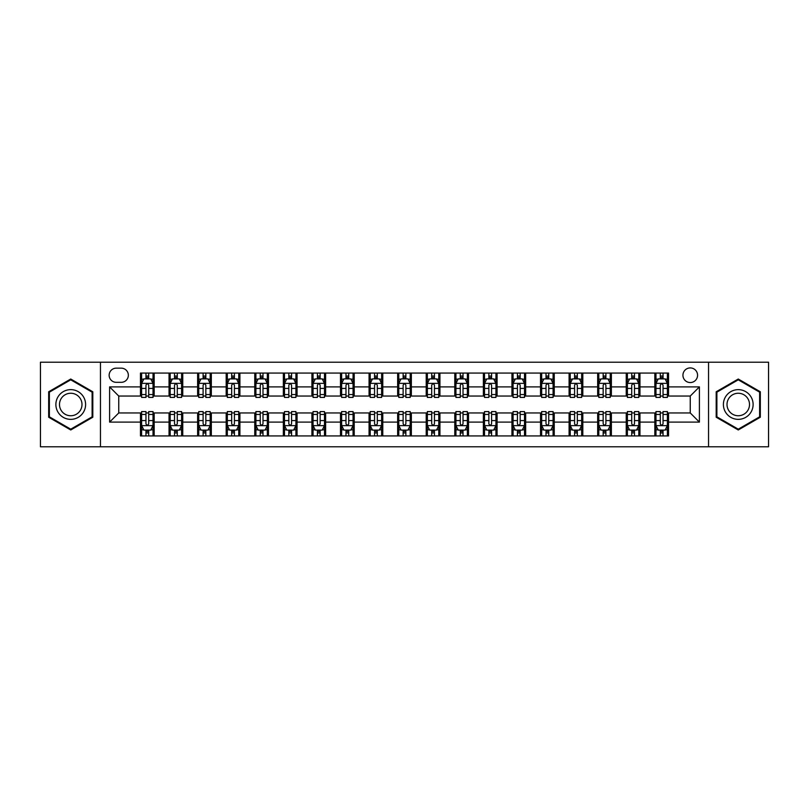 <?xml version="1.0" encoding="UTF-8"?>
<svg xmlns="http://www.w3.org/2000/svg" width="809" height="809" viewBox="0 0 809 809"><rect width="100%" height="100%" fill="white"/><g stroke="black" fill="none" stroke-linecap="round" stroke-linejoin="round"><path stroke-width="1.21" d="M690.249 367.923A7.311 7.311 0 0 0 682.938 375.234A7.311 7.311 0 0 0 690.249 382.556A7.311 7.311 0 0 0 697.57 375.234A7.311 7.311 0 0 0 690.249 367.923M708.542 446.79L768.55 446.79L768.55 362.21L708.542 362.21L708.542 446.79L100.458 446.79L100.458 362.21L40.45 362.21L40.45 446.79L100.458 446.79M116.233 382.323L121.259 382.323A7.089 7.089 0 0 0 128.348 375.234A7.089 7.089 0 0 0 121.259 368.156L116.233 368.156A7.089 7.089 0 0 0 109.144 375.234A7.089 7.089 0 0 0 116.233 382.323M708.542 362.21L100.458 362.21M140.463 422.106L109.599 422.106L109.599 386.894L140.463 386.894L140.463 396.046L118.751 396.046L118.751 412.954L140.463 412.954L140.463 435.93L668.537 435.93L668.537 412.954L690.249 412.954L690.249 396.046L668.537 396.046L668.537 386.894L699.401 386.894L699.401 422.106L668.537 422.106M668.537 386.894L668.537 373.07L140.463 373.07L140.463 386.894M654.825 373.07L654.825 396.046L655.968 396.046M660.306 396.046L663.046 396.046M667.395 396.046L668.537 396.046M654.825 396.046L638.817 396.046M626.247 373.07L626.247 396.046L627.39 396.046M631.728 396.046L634.478 396.046M626.247 396.046L610.239 396.046M597.669 373.07L597.669 396.046L598.812 396.046M603.16 396.046L605.901 396.046M597.669 396.046L581.671 396.046M569.091 373.07L569.091 396.046L570.234 396.046M574.582 396.046L577.323 396.046M569.091 396.046L553.093 396.046M540.523 373.07L540.523 396.046L541.666 396.046M546.004 396.046L548.745 396.046M540.523 396.046L524.515 396.046M511.945 373.07L511.945 396.046L513.088 396.046M517.426 396.046L520.177 396.046M511.945 396.046L495.937 396.046M483.367 373.07L483.367 396.046L484.51 396.046M488.858 396.046L491.599 396.046M483.367 396.046L467.369 396.046M454.789 373.07L454.789 396.046L455.932 396.046M460.281 396.046L463.021 396.046M454.789 396.046L438.791 396.046M426.222 373.07L426.222 396.046L427.364 396.046M431.703 396.046L434.443 396.046M426.222 396.046L410.214 396.046M397.644 373.07L397.644 396.046L398.786 396.046M403.125 396.046L405.875 396.046M397.644 396.046L381.636 396.046M369.066 373.07L369.066 396.046L370.209 396.046M374.557 396.046L377.297 396.046M369.066 396.046L353.068 396.046M340.488 373.07L340.488 396.046L341.631 396.046M345.979 396.046L348.719 396.046M340.488 396.046L324.49 396.046M311.92 373.07L311.92 396.046L313.063 396.046M317.401 396.046L320.142 396.046M311.92 396.046L295.912 396.046M283.342 373.07L283.342 396.046L284.485 396.046M288.823 396.046L291.574 396.046M283.342 396.046L267.334 396.046M254.764 373.07L254.764 396.046L255.907 396.046M260.255 396.046L262.996 396.046M254.764 396.046L238.766 396.046M226.186 373.07L226.186 396.046L227.329 396.046M231.677 396.046L234.418 396.046M226.186 396.046L210.188 396.046M197.618 373.07L197.618 396.046L198.761 396.046M203.099 396.046L205.84 396.046M197.618 396.046L181.61 396.046M169.041 373.07L169.041 396.046L170.183 396.046M174.522 396.046L177.272 396.046M169.041 396.046L153.032 396.046M140.463 396.046L141.605 396.046M145.954 396.046L148.694 396.046M140.463 412.954L141.605 412.954M145.954 412.954L148.694 412.954M153.032 412.954L154.175 412.954L154.175 435.93M170.183 412.954L154.175 412.954M174.522 412.954L177.272 412.954M181.61 412.954L182.753 412.954L182.753 435.93M198.761 412.954L182.753 412.954M203.099 412.954L205.84 412.954M210.188 412.954L211.331 412.954L211.331 435.93M227.329 412.954L211.331 412.954M231.677 412.954L234.418 412.954M238.766 412.954L239.909 412.954L239.909 435.93M255.907 412.954L239.909 412.954M260.255 412.954L262.996 412.954M267.334 412.954L268.477 412.954L268.477 435.93M284.485 412.954L268.477 412.954M288.823 412.954L291.574 412.954M295.912 412.954L297.055 412.954L297.055 435.93M313.063 412.954L297.055 412.954M317.401 412.954L320.142 412.954M324.49 412.954L325.633 412.954L325.633 435.93M341.631 412.954L325.633 412.954M345.979 412.954L348.719 412.954M353.068 412.954L354.211 412.954L354.211 435.93M370.209 412.954L354.211 412.954M374.557 412.954L377.297 412.954M381.636 412.954L382.778 412.954L382.778 435.93M398.786 412.954L382.778 412.954M403.125 412.954L405.875 412.954M410.214 412.954L411.356 412.954L411.356 435.93M427.364 412.954L411.356 412.954M431.703 412.954L434.443 412.954M438.791 412.954L439.934 412.954L439.934 435.93M455.932 412.954L439.934 412.954M460.281 412.954L463.021 412.954M467.369 412.954L468.512 412.954L468.512 435.93M484.51 412.954L468.512 412.954M488.858 412.954L491.599 412.954M495.937 412.954L497.08 412.954L497.08 435.93M513.088 412.954L497.08 412.954M517.426 412.954L520.177 412.954M524.515 412.954L525.658 412.954L525.658 435.93M541.666 412.954L525.658 412.954M546.004 412.954L548.745 412.954M553.093 412.954L554.236 412.954L554.236 435.93M570.234 412.954L554.236 412.954M574.582 412.954L577.323 412.954M581.671 412.954L582.814 412.954L582.814 435.93M598.812 412.954L582.814 412.954M603.16 412.954L605.901 412.954M610.239 412.954L611.382 412.954L611.382 435.93M627.39 412.954L611.382 412.954M631.728 412.954L634.478 412.954M638.817 412.954L639.959 412.954L639.959 435.93M655.968 412.954L639.959 412.954M660.306 412.954L663.046 412.954M667.395 412.954L668.537 412.954M154.175 373.07L154.175 396.046M140.463 378.784L141.605 378.784M145.954 378.784L148.694 378.784M153.032 378.784L154.175 378.784M140.463 430.216L141.605 430.216M145.954 430.216L148.694 430.216M153.032 430.216L154.175 430.216M169.041 412.954L169.041 435.93M182.753 373.07L182.753 396.046M169.041 378.784L170.183 378.784M174.522 378.784L177.272 378.784M181.61 378.784L182.753 378.784M169.041 430.216L170.183 430.216M174.522 430.216L177.272 430.216M181.61 430.216L182.753 430.216M197.618 412.954L197.618 435.93M197.618 430.216L198.761 430.216M203.099 430.216L205.84 430.216M210.188 430.216L211.331 430.216M211.331 373.07L211.331 396.046M197.618 378.784L198.761 378.784M203.099 378.784L205.84 378.784M210.188 378.784L211.331 378.784M226.186 412.954L226.186 435.93M226.186 430.216L227.329 430.216M231.677 430.216L234.418 430.216M238.766 430.216L239.909 430.216M239.909 373.07L239.909 396.046M226.186 378.784L227.329 378.784M231.677 378.784L234.418 378.784M238.766 378.784L239.909 378.784M254.764 412.954L254.764 435.93M254.764 430.216L255.907 430.216M260.255 430.216L262.996 430.216M267.334 430.216L268.477 430.216M268.477 373.07L268.477 396.046M254.764 378.784L255.907 378.784M260.255 378.784L262.996 378.784M267.334 378.784L268.477 378.784M283.342 412.954L283.342 435.93M283.342 430.216L284.485 430.216M288.823 430.216L291.574 430.216M295.912 430.216L297.055 430.216M297.055 373.07L297.055 396.046M283.342 378.784L284.485 378.784M288.823 378.784L291.574 378.784M295.912 378.784L297.055 378.784M311.92 412.954L311.92 435.93M311.92 430.216L313.063 430.216M317.401 430.216L320.142 430.216M324.49 430.216L325.633 430.216M325.633 373.07L325.633 396.046M311.92 378.784L313.063 378.784M317.401 378.784L320.142 378.784M324.49 378.784L325.633 378.784M340.488 412.954L340.488 435.93M340.488 430.216L341.631 430.216M345.979 430.216L348.719 430.216M353.068 430.216L354.211 430.216M354.211 373.07L354.211 396.046M340.488 378.784L341.631 378.784M345.979 378.784L348.719 378.784M353.068 378.784L354.211 378.784M369.066 412.954L369.066 435.93M369.066 430.216L370.209 430.216M374.557 430.216L377.297 430.216M381.636 430.216L382.778 430.216M382.778 373.07L382.778 396.046M369.066 378.784L370.209 378.784M374.557 378.784L377.297 378.784M381.636 378.784L382.778 378.784M397.644 412.954L397.644 435.93M397.644 430.216L398.786 430.216M403.125 430.216L405.875 430.216M410.214 430.216L411.356 430.216M411.356 373.07L411.356 396.046M397.644 378.784L398.786 378.784M403.125 378.784L405.875 378.784M410.214 378.784L411.356 378.784M426.222 412.954L426.222 435.93M426.222 430.216L427.364 430.216M431.703 430.216L434.443 430.216M438.791 430.216L439.934 430.216M439.934 373.07L439.934 396.046M426.222 378.784L427.364 378.784M431.703 378.784L434.443 378.784M438.791 378.784L439.934 378.784M454.789 412.954L454.789 435.93M454.789 430.216L455.932 430.216M460.281 430.216L463.021 430.216M467.369 430.216L468.512 430.216M468.512 373.07L468.512 396.046M454.789 378.784L455.932 378.784M460.281 378.784L463.021 378.784M467.369 378.784L468.512 378.784M483.367 412.954L483.367 435.93M483.367 430.216L484.51 430.216M488.858 430.216L491.599 430.216M495.937 430.216L497.08 430.216M497.08 373.07L497.08 396.046M483.367 378.784L484.51 378.784M488.858 378.784L491.599 378.784M495.937 378.784L497.08 378.784M511.945 412.954L511.945 435.93M511.945 430.216L513.088 430.216M517.426 430.216L520.177 430.216M524.515 430.216L525.658 430.216M525.658 373.07L525.658 396.046M511.945 378.784L513.088 378.784M517.426 378.784L520.177 378.784M524.515 378.784L525.658 378.784M540.523 412.954L540.523 435.93M540.523 430.216L541.666 430.216M546.004 430.216L548.745 430.216M553.093 430.216L554.236 430.216M554.236 373.07L554.236 396.046M540.523 378.784L541.666 378.784M546.004 378.784L548.745 378.784M553.093 378.784L554.236 378.784M569.091 412.954L569.091 435.93M569.091 430.216L570.234 430.216M574.582 430.216L577.323 430.216M581.671 430.216L582.814 430.216M582.814 373.07L582.814 396.046M569.091 378.784L570.234 378.784M574.582 378.784L577.323 378.784M581.671 378.784L582.814 378.784M597.669 412.954L597.669 435.93M597.669 430.216L598.812 430.216M603.16 430.216L605.901 430.216M610.239 430.216L611.382 430.216M611.382 373.07L611.382 396.046M597.669 378.784L598.812 378.784M603.16 378.784L605.901 378.784M610.239 378.784L611.382 378.784M626.247 412.954L626.247 435.93M626.247 430.216L627.39 430.216M631.728 430.216L634.478 430.216M638.817 430.216L639.959 430.216M639.959 373.07L639.959 396.046M626.247 378.784L627.39 378.784M631.728 378.784L634.478 378.784M638.817 378.784L639.959 378.784M654.825 412.954L654.825 435.93M654.825 430.216L655.968 430.216M660.306 430.216L663.046 430.216M667.395 430.216L668.537 430.216M654.825 378.784L655.968 378.784M660.306 378.784L663.046 378.784M667.395 378.784L668.537 378.784M118.751 396.046L109.599 386.894M118.751 412.954L109.599 422.106M699.401 386.894L690.249 396.046M699.401 422.106L690.249 412.954M70.737 429.973L92.802 417.232L92.802 391.768L70.737 379.027L48.682 391.768L48.682 417.232L70.737 429.973M760.318 391.768L738.263 379.027L716.198 391.768L716.198 417.232L738.263 429.973L760.318 417.232L760.318 391.768M148.694 376.043L145.954 376.043M153.032 394.549L148.694 394.549L148.694 397.411L153.032 397.411L153.032 383.466L150.747 378.895L143.891 378.895L141.605 383.466L141.605 397.411L145.954 397.411L145.954 394.549L141.605 394.549M141.605 383.466L141.605 373.07M153.032 383.466L153.032 373.07M145.954 378.895L145.954 373.07M148.694 373.07L148.694 378.895M148.694 394.549L148.694 385.185C147.784 383.426 146.864 383.426 145.954 385.185L145.954 394.549M145.954 432.957L148.694 432.957M141.605 414.451L145.954 414.451L145.954 411.589L141.605 411.589L141.605 425.534L143.891 430.105L150.747 430.105L153.032 425.534L153.032 411.589L148.694 411.589L148.694 414.451L153.032 414.451M153.032 425.534L153.032 435.93M141.605 425.534L141.605 435.93M148.694 430.105L148.694 435.93M145.954 435.93L145.954 430.105M145.954 414.451L145.954 423.815C146.864 425.574 147.774 425.574 148.694 423.815L148.694 414.451M177.272 376.043L174.522 376.043M181.61 394.549L177.272 394.549L177.272 397.411L181.61 397.411L181.61 383.466L179.325 378.895L172.469 378.895L170.183 383.466L170.183 397.411L174.522 397.411L174.522 394.549L170.183 394.549M170.183 383.466L170.183 373.07M181.61 383.466L181.61 373.07M174.522 378.895L174.522 373.07M177.272 373.07L177.272 378.895M177.272 394.549L177.272 385.185C176.352 383.426 175.442 383.426 174.522 385.185L174.522 394.549M205.84 376.043L203.099 376.043M210.188 394.549L205.84 394.549L205.84 397.411L210.188 397.411L210.188 383.466L207.903 378.895L201.047 378.895L198.761 383.466L198.761 397.411L203.099 397.411L203.099 394.549L198.761 394.549M198.761 383.466L198.761 373.07M210.188 383.466L210.188 373.07M203.099 378.895L203.099 373.07M205.84 373.07L205.84 378.895M205.84 394.549L205.84 385.185C204.93 383.426 204.02 383.426 203.099 385.185L203.099 394.549M234.418 376.043L231.677 376.043M238.766 394.549L234.418 394.549L234.418 397.411L238.766 397.411L238.766 383.466L236.481 378.895L229.614 378.895L227.329 383.466L227.329 397.411L231.677 397.411L231.677 394.549L227.329 394.549M227.329 383.466L227.329 373.07M238.766 383.466L238.766 373.07M231.677 378.895L231.677 373.07M234.418 373.07L234.418 378.895M234.418 394.549L234.418 385.185C233.508 383.426 232.588 383.426 231.677 385.185L231.677 394.549M174.522 432.957L177.272 432.957M170.183 414.451L174.522 414.451L174.522 411.589L170.183 411.589L170.183 425.534L172.469 430.105L179.325 430.105L181.61 425.534L181.61 411.589L177.272 411.589L177.272 414.451L181.61 414.451M181.61 425.534L181.61 435.93M170.183 425.534L170.183 435.93M177.272 430.105L177.272 435.93M174.522 435.93L174.522 430.105M174.522 414.451L174.522 423.815C175.442 425.574 176.352 425.574 177.272 423.815L177.272 414.451M203.099 432.957L205.84 432.957M198.761 414.451L203.099 414.451L203.099 411.589L198.761 411.589L198.761 425.534L201.047 430.105L207.903 430.105L210.188 425.534L210.188 411.589L205.84 411.589L205.84 414.451L210.188 414.451M210.188 425.534L210.188 435.93M198.761 425.534L198.761 435.93M205.84 430.105L205.84 435.93M203.099 435.93L203.099 430.105M203.099 414.451L203.099 423.815C204.01 425.574 204.93 425.574 205.84 423.815L205.84 414.451M231.677 432.957L234.418 432.957M227.329 414.451L231.677 414.451L231.677 411.589L227.329 411.589L227.329 425.534L229.614 430.105L236.481 430.105L238.766 425.534L238.766 411.589L234.418 411.589L234.418 414.451L238.766 414.451M238.766 425.534L238.766 435.93M227.329 425.534L227.329 435.93M234.418 430.105L234.418 435.93M231.677 435.93L231.677 430.105M231.677 414.451L231.677 423.815C232.588 425.574 233.508 425.574 234.418 423.815L234.418 414.451M262.996 376.043L260.255 376.043M267.334 394.549L262.996 394.549L262.996 397.411L267.334 397.411L267.334 383.466L265.049 378.895L258.192 378.895L255.907 383.466L255.907 397.411L260.255 397.411L260.255 394.549L255.907 394.549M255.907 383.466L255.907 373.07M267.334 383.466L267.334 373.07M260.255 378.895L260.255 373.07M262.996 373.07L262.996 378.895M262.996 394.549L262.996 385.185C262.086 383.426 261.165 383.426 260.255 385.185L260.255 394.549M260.255 432.957L262.996 432.957M255.907 414.451L260.255 414.451L260.255 411.589L255.907 411.589L255.907 425.534L258.192 430.105L265.049 430.105L267.334 425.534L267.334 411.589L262.996 411.589L262.996 414.451L267.334 414.451M267.334 425.534L267.334 435.93M255.907 425.534L255.907 435.93M262.996 430.105L262.996 435.93M260.255 435.93L260.255 430.105M260.255 414.451L260.255 423.815C261.165 425.574 262.076 425.574 262.996 423.815L262.996 414.451M83.61 397.067A14.855 14.855 0 0 0 63.314 391.627A14.855 14.855 0 0 0 57.874 411.933A14.855 14.855 0 0 0 78.17 417.373A14.855 14.855 0 0 0 83.61 397.067M80.485 398.877A11.245 11.245 0 0 0 65.114 394.762A11.245 11.245 0 0 0 60.999 410.123A11.245 11.245 0 0 0 76.37 414.238A11.245 11.245 0 0 0 80.485 398.877M70.737 429.185L49.369 416.837L49.369 392.163L70.737 379.815L92.115 392.163L92.115 416.837L70.737 429.185M738.263 419.355A14.855 14.855 0 0 0 753.118 404.5A14.855 14.855 0 0 0 738.263 389.645A14.855 14.855 0 0 0 723.398 404.5A14.855 14.855 0 0 0 738.263 419.355M738.263 415.745A11.245 11.245 0 0 0 749.508 404.5A11.245 11.245 0 0 0 738.263 393.255A11.245 11.245 0 0 0 727.008 404.5A11.245 11.245 0 0 0 738.263 415.745M716.885 392.163L738.263 379.815L759.631 392.163L759.631 416.837L738.263 429.185L716.885 416.837L716.885 392.163M291.574 376.043L288.823 376.043M295.912 394.549L291.574 394.549L291.574 397.411L295.912 397.411L295.912 383.466L293.627 378.895L286.77 378.895L284.485 383.466L284.485 397.411L288.823 397.411L288.823 394.549L284.485 394.549M284.485 383.466L284.485 373.07M295.912 383.466L295.912 373.07M288.823 378.895L288.823 373.07M291.574 373.07L291.574 378.895M291.574 394.549L291.574 385.185C290.653 383.426 289.743 383.426 288.823 385.185L288.823 394.549M320.142 376.043L317.401 376.043M324.49 394.549L320.142 394.549L320.142 397.411L324.49 397.411L324.49 383.466L322.204 378.895L315.348 378.895L313.063 383.466L313.063 397.411L317.401 397.411L317.401 394.549L313.063 394.549M313.063 383.466L313.063 373.07M324.49 383.466L324.49 373.07M317.401 378.895L317.401 373.07M320.142 373.07L320.142 378.895M320.142 394.549L320.142 385.185C319.231 383.426 318.321 383.426 317.401 385.185L317.401 394.549M348.719 376.043L345.979 376.043M353.068 394.549L348.719 394.549L348.719 397.411L353.068 397.411L353.068 383.466L350.782 378.895L343.916 378.895L341.631 383.466L341.631 397.411L345.979 397.411L345.979 394.549L341.631 394.549M341.631 383.466L341.631 373.07M353.068 383.466L353.068 373.07M345.979 378.895L345.979 373.07M348.719 373.07L348.719 378.895M348.719 394.549L348.719 385.185C347.809 383.426 346.889 383.426 345.979 385.185L345.979 394.549M377.297 376.043L374.557 376.043M381.636 394.549L377.297 394.549L377.297 397.411L381.636 397.411L381.636 383.466L379.35 378.895L372.494 378.895L370.209 383.466L370.209 397.411L374.557 397.411L374.557 394.549L370.209 394.549M370.209 383.466L370.209 373.07M381.636 383.466L381.636 373.07M374.557 378.895L374.557 373.07M377.297 373.07L377.297 378.895M377.297 394.549L377.297 385.185C376.387 383.426 375.467 383.426 374.557 385.185L374.557 394.549M405.875 376.043L403.125 376.043M410.214 394.549L405.875 394.549L405.875 397.411L410.214 397.411L410.214 383.466L407.928 378.895L401.072 378.895L398.786 383.466L398.786 397.411L403.125 397.411L403.125 394.549L398.786 394.549M398.786 383.466L398.786 373.07M410.214 383.466L410.214 373.07M403.125 378.895L403.125 373.07M405.875 373.07L405.875 378.895M405.875 394.549L405.875 385.185C404.955 383.426 404.045 383.426 403.125 385.185L403.125 394.549M288.823 432.957L291.574 432.957M284.485 414.451L288.823 414.451L288.823 411.589L284.485 411.589L284.485 425.534L286.77 430.105L293.627 430.105L295.912 425.534L295.912 411.589L291.574 411.589L291.574 414.451L295.912 414.451M295.912 425.534L295.912 435.93M284.485 425.534L284.485 435.93M291.574 430.105L291.574 435.93M288.823 435.93L288.823 430.105M288.823 414.451L288.823 423.815C289.743 425.574 290.653 425.574 291.574 423.815L291.574 414.451M317.401 432.957L320.142 432.957M313.063 414.451L317.401 414.451L317.401 411.589L313.063 411.589L313.063 425.534L315.348 430.105L322.204 430.105L324.49 425.534L324.49 411.589L320.142 411.589L320.142 414.451L324.49 414.451M324.49 425.534L324.49 435.93M313.063 425.534L313.063 435.93M320.142 430.105L320.142 435.93M317.401 435.93L317.401 430.105M317.401 414.451L317.401 423.815C318.311 425.574 319.231 425.574 320.142 423.815L320.142 414.451M345.979 432.957L348.719 432.957M341.631 414.451L345.979 414.451L345.979 411.589L341.631 411.589L341.631 425.534L343.916 430.105L350.782 430.105L353.068 425.534L353.068 411.589L348.719 411.589L348.719 414.451L353.068 414.451M353.068 425.534L353.068 435.93M341.631 425.534L341.631 435.93M348.719 430.105L348.719 435.93M345.979 435.93L345.979 430.105M345.979 414.451L345.979 423.815C346.889 425.574 347.809 425.574 348.719 423.815L348.719 414.451M374.557 432.957L377.297 432.957M370.209 414.451L374.557 414.451L374.557 411.589L370.209 411.589L370.209 425.534L372.494 430.105L379.35 430.105L381.636 425.534L381.636 411.589L377.297 411.589L377.297 414.451L381.636 414.451M381.636 425.534L381.636 435.93M370.209 425.534L370.209 435.93M377.297 430.105L377.297 435.93M374.557 435.93L374.557 430.105M374.557 414.451L374.557 423.815C375.467 425.574 376.377 425.574 377.297 423.815L377.297 414.451M403.125 432.957L405.875 432.957M398.786 414.451L403.125 414.451L403.125 411.589L398.786 411.589L398.786 425.534L401.072 430.105L407.928 430.105L410.214 425.534L410.214 411.589L405.875 411.589L405.875 414.451L410.214 414.451M410.214 425.534L410.214 435.93M398.786 425.534L398.786 435.93M405.875 430.105L405.875 435.93M403.125 435.93L403.125 430.105M403.125 414.451L403.125 423.815C404.045 425.574 404.955 425.574 405.875 423.815L405.875 414.451M434.443 376.043L431.703 376.043M438.791 394.549L434.443 394.549L434.443 397.411L438.791 397.411L438.791 383.466L436.506 378.895L429.65 378.895L427.364 383.466L427.364 397.411L431.703 397.411L431.703 394.549L427.364 394.549M427.364 383.466L427.364 373.07M438.791 383.466L438.791 373.07M431.703 378.895L431.703 373.07M434.443 373.07L434.443 378.895M434.443 394.549L434.443 385.185C433.533 383.426 432.623 383.426 431.703 385.185L431.703 394.549M431.703 432.957L434.443 432.957M427.364 414.451L431.703 414.451L431.703 411.589L427.364 411.589L427.364 425.534L429.65 430.105L436.506 430.105L438.791 425.534L438.791 411.589L434.443 411.589L434.443 414.451L438.791 414.451M438.791 425.534L438.791 435.93M427.364 425.534L427.364 435.93M434.443 430.105L434.443 435.93M431.703 435.93L431.703 430.105M431.703 414.451L431.703 423.815C432.613 425.574 433.533 425.574 434.443 423.815L434.443 414.451M463.021 376.043L460.281 376.043M467.369 394.549L463.021 394.549L463.021 397.411L467.369 397.411L467.369 383.466L465.084 378.895L458.218 378.895L455.932 383.466L455.932 397.411L460.281 397.411L460.281 394.549L455.932 394.549M455.932 383.466L455.932 373.07M467.369 383.466L467.369 373.07M460.281 378.895L460.281 373.07M463.021 373.07L463.021 378.895M463.021 394.549L463.021 385.185C462.111 383.426 461.191 383.426 460.281 385.185L460.281 394.549M460.281 432.957L463.021 432.957M455.932 414.451L460.281 414.451L460.281 411.589L455.932 411.589L455.932 425.534L458.218 430.105L465.084 430.105L467.369 425.534L467.369 411.589L463.021 411.589L463.021 414.451L467.369 414.451M467.369 425.534L467.369 435.93M455.932 425.534L455.932 435.93M463.021 430.105L463.021 435.93M460.281 435.93L460.281 430.105M460.281 414.451L460.281 423.815C461.191 425.574 462.111 425.574 463.021 423.815L463.021 414.451M491.599 376.043L488.858 376.043M495.937 394.549L491.599 394.549L491.599 397.411L495.937 397.411L495.937 383.466L493.652 378.895L486.796 378.895L484.51 383.466L484.51 397.411L488.858 397.411L488.858 394.549L484.51 394.549M484.51 383.466L484.51 373.07M495.937 383.466L495.937 373.07M488.858 378.895L488.858 373.07M491.599 373.07L491.599 378.895M491.599 394.549L491.599 385.185C490.689 383.426 489.769 383.426 488.858 385.185L488.858 394.549M488.858 432.957L491.599 432.957M484.51 414.451L488.858 414.451L488.858 411.589L484.51 411.589L484.51 425.534L486.796 430.105L493.652 430.105L495.937 425.534L495.937 411.589L491.599 411.589L491.599 414.451L495.937 414.451M495.937 425.534L495.937 435.93M484.51 425.534L484.51 435.93M491.599 430.105L491.599 435.93M488.858 435.93L488.858 430.105M488.858 414.451L488.858 423.815C489.769 425.574 490.679 425.574 491.599 423.815L491.599 414.451M520.177 376.043L517.426 376.043M524.515 394.549L520.177 394.549L520.177 397.411L524.515 397.411L524.515 383.466L522.23 378.895L515.373 378.895L513.088 383.466L513.088 397.411L517.426 397.411L517.426 394.549L513.088 394.549M513.088 383.466L513.088 373.07M524.515 383.466L524.515 373.07M517.426 378.895L517.426 373.07M520.177 373.07L520.177 378.895M520.177 394.549L520.177 385.185C519.257 383.426 518.347 383.426 517.426 385.185L517.426 394.549M517.426 432.957L520.177 432.957M513.088 414.451L517.426 414.451L517.426 411.589L513.088 411.589L513.088 425.534L515.373 430.105L522.23 430.105L524.515 425.534L524.515 411.589L520.177 411.589L520.177 414.451L524.515 414.451M524.515 425.534L524.515 435.93M513.088 425.534L513.088 435.93M520.177 430.105L520.177 435.93M517.426 435.93L517.426 430.105M517.426 414.451L517.426 423.815C518.347 425.574 519.257 425.574 520.177 423.815L520.177 414.451M548.745 376.043L546.004 376.043M553.093 394.549L548.745 394.549L548.745 397.411L553.093 397.411L553.093 383.466L550.808 378.895L543.951 378.895L541.666 383.466L541.666 397.411L546.004 397.411L546.004 394.549L541.666 394.549M541.666 383.466L541.666 373.07M553.093 383.466L553.093 373.07M546.004 378.895L546.004 373.07M548.745 373.07L548.745 378.895M548.745 394.549L548.745 385.185C547.835 383.426 546.924 383.426 546.004 385.185L546.004 394.549M546.004 432.957L548.745 432.957M541.666 414.451L546.004 414.451L546.004 411.589L541.666 411.589L541.666 425.534L543.951 430.105L550.808 430.105L553.093 425.534L553.093 411.589L548.745 411.589L548.745 414.451L553.093 414.451M553.093 425.534L553.093 435.93M541.666 425.534L541.666 435.93M548.745 430.105L548.745 435.93M546.004 435.93L546.004 430.105M546.004 414.451L546.004 423.815C546.914 425.574 547.835 425.574 548.745 423.815L548.745 414.451M577.323 376.043L574.582 376.043M581.671 394.549L577.323 394.549L577.323 397.411L581.671 397.411L581.671 383.466L579.386 378.895L572.519 378.895L570.234 383.466L570.234 397.411L574.582 397.411L574.582 394.549L570.234 394.549M570.234 383.466L570.234 373.07M581.671 383.466L581.671 373.07M574.582 378.895L574.582 373.07M577.323 373.07L577.323 378.895M577.323 394.549L577.323 385.185C576.413 383.426 575.492 383.426 574.582 385.185L574.582 394.549M574.582 432.957L577.323 432.957M570.234 414.451L574.582 414.451L574.582 411.589L570.234 411.589L570.234 425.534L572.519 430.105L579.386 430.105L581.671 425.534L581.671 411.589L577.323 411.589L577.323 414.451L581.671 414.451M581.671 425.534L581.671 435.93M570.234 425.534L570.234 435.93M577.323 430.105L577.323 435.93M574.582 435.93L574.582 430.105M574.582 414.451L574.582 423.815C575.492 425.574 576.413 425.574 577.323 423.815L577.323 414.451M605.901 376.043L603.16 376.043M610.239 394.549L605.901 394.549L605.901 397.411L610.239 397.411L610.239 383.466L607.953 378.895L601.097 378.895L598.812 383.466L598.812 397.411L603.16 397.411L603.16 394.549L598.812 394.549M598.812 383.466L598.812 373.07M610.239 383.466L610.239 373.07M603.16 378.895L603.16 373.07M605.901 373.07L605.901 378.895M605.901 394.549L605.901 385.185C604.99 383.426 604.07 383.426 603.16 385.185L603.16 394.549M603.16 432.957L605.901 432.957M598.812 414.451L603.16 414.451L603.16 411.589L598.812 411.589L598.812 425.534L601.097 430.105L607.953 430.105L610.239 425.534L610.239 411.589L605.901 411.589L605.901 414.451L610.239 414.451M610.239 425.534L610.239 435.93M598.812 425.534L598.812 435.93M605.901 430.105L605.901 435.93M603.16 435.93L603.16 430.105M603.16 414.451L603.16 423.815C604.07 425.574 604.98 425.574 605.901 423.815L605.901 414.451M634.478 376.043L631.728 376.043M638.817 394.549L634.478 394.549L634.478 397.411L638.817 397.411L638.817 383.466L636.531 378.895L629.675 378.895L627.39 383.466L627.39 397.411L631.728 397.411L631.728 394.549L627.39 394.549M627.39 383.466L627.39 373.07M638.817 383.466L638.817 373.07M631.728 378.895L631.728 373.07M634.478 373.07L634.478 378.895M634.478 394.549L634.478 385.185C633.558 383.426 632.648 383.426 631.728 385.185L631.728 394.549M631.728 432.957L634.478 432.957M627.39 414.451L631.728 414.451L631.728 411.589L627.39 411.589L627.39 425.534L629.675 430.105L636.531 430.105L638.817 425.534L638.817 411.589L634.478 411.589L634.478 414.451L638.817 414.451M638.817 425.534L638.817 435.93M627.39 425.534L627.39 435.93M634.478 430.105L634.478 435.93M631.728 435.93L631.728 430.105M631.728 414.451L631.728 423.815C632.648 425.574 633.558 425.574 634.478 423.815L634.478 414.451M663.046 376.043L660.306 376.043M667.395 394.549L663.046 394.549L663.046 397.411L667.395 397.411L667.395 383.466L665.109 378.895L658.253 378.895L655.968 383.466L655.968 397.411L660.306 397.411L660.306 394.549L655.968 394.549M655.968 383.466L655.968 373.07M667.395 383.466L667.395 373.07M660.306 378.895L660.306 373.07M663.046 373.07L663.046 378.895M663.046 394.549L663.046 385.185C662.136 383.426 661.226 383.426 660.306 385.185L660.306 394.549M660.306 432.957L663.046 432.957M655.968 414.451L660.306 414.451L660.306 411.589L655.968 411.589L655.968 425.534L658.253 430.105L665.109 430.105L667.395 425.534L667.395 411.589L663.046 411.589L663.046 414.451L667.395 414.451M667.395 425.534L667.395 435.93M655.968 425.534L655.968 435.93M663.046 430.105L663.046 435.93M660.306 435.93L660.306 430.105M660.306 414.451L660.306 423.815C661.216 425.574 662.136 425.574 663.046 423.815L663.046 414.451M169.041 422.106L154.175 422.106M169.041 386.894L154.175 386.894M197.618 386.894L182.753 386.894M197.618 422.106L182.753 422.106M226.186 386.894L211.331 386.894M226.186 422.106L211.331 422.106M254.764 386.894L239.909 386.894M254.764 422.106L239.909 422.106M283.342 386.894L268.477 386.894M283.342 422.106L268.477 422.106M311.92 386.894L297.055 386.894M311.92 422.106L297.055 422.106M340.488 386.894L325.633 386.894M340.488 422.106L325.633 422.106M369.066 386.894L354.211 386.894M369.066 422.106L354.211 422.106M397.644 386.894L382.778 386.894M397.644 422.106L382.778 422.106M426.222 386.894L411.356 386.894M426.222 422.106L411.356 422.106M454.789 386.894L439.934 386.894M454.789 422.106L439.934 422.106M483.367 386.894L468.512 386.894M483.367 422.106L468.512 422.106M511.945 386.894L497.08 386.894M511.945 422.106L497.08 422.106M540.523 386.894L525.658 386.894M540.523 422.106L525.658 422.106M569.091 386.894L554.236 386.894M569.091 422.106L554.236 422.106M597.669 386.894L582.814 386.894M597.669 422.106L582.814 422.106M626.247 386.894L611.382 386.894M626.247 422.106L611.382 422.106M654.825 386.894L639.959 386.894M654.825 422.106L639.959 422.106M152.982 383.355L141.666 383.355M141.605 379.168L143.759 379.168M150.889 379.168L153.032 379.168M145.954 388.421L141.605 388.421M153.032 388.421L148.694 388.421M148.694 377.49L145.954 377.49M141.666 425.645L152.982 425.645M153.032 429.832L150.889 429.832M143.759 429.832L141.605 429.832M148.694 420.579L153.032 420.579M141.605 420.579L145.954 420.579M145.954 431.51L148.694 431.51M181.56 383.355L170.244 383.355M170.183 379.168L172.327 379.168M179.467 379.168L181.61 379.168M174.522 388.421L170.183 388.421M181.61 388.421L177.272 388.421M177.272 377.49L174.522 377.49M210.128 383.355L198.812 383.355M198.761 379.168L200.905 379.168M208.034 379.168L210.188 379.168M203.099 388.421L198.761 388.421M210.188 388.421L205.84 388.421M205.84 377.49L203.099 377.49M238.706 383.355L227.39 383.355M227.329 379.168L229.483 379.168M236.612 379.168L238.766 379.168M231.677 388.421L227.329 388.421M238.766 388.421L234.418 388.421M234.418 377.49L231.677 377.49M170.244 425.645L181.56 425.645M181.61 429.832L179.467 429.832M172.327 429.832L170.183 429.832M177.272 420.579L181.61 420.579M170.183 420.579L174.522 420.579M174.522 431.51L177.272 431.51M198.812 425.645L210.128 425.645M210.188 429.832L208.034 429.832M200.905 429.832L198.761 429.832M205.84 420.579L210.188 420.579M198.761 420.579L203.099 420.579M203.099 431.51L205.84 431.51M227.39 425.645L238.706 425.645M238.766 429.832L236.612 429.832M229.483 429.832L227.329 429.832M234.418 420.579L238.766 420.579M227.329 420.579L231.677 420.579M231.677 431.51L234.418 431.51M267.283 383.355L255.968 383.355M255.907 379.168L258.061 379.168M265.19 379.168L267.334 379.168M260.255 388.421L255.907 388.421M267.334 388.421L262.996 388.421M262.996 377.49L260.255 377.49M255.968 425.645L267.283 425.645M267.334 429.832L265.19 429.832M258.061 429.832L255.907 429.832M262.996 420.579L267.334 420.579M255.907 420.579L260.255 420.579M260.255 431.51L262.996 431.51M295.861 383.355L284.546 383.355M284.485 379.168L286.629 379.168M293.768 379.168L295.912 379.168M288.823 388.421L284.485 388.421M295.912 388.421L291.574 388.421M291.574 377.49L288.823 377.49M324.429 383.355L313.113 383.355M313.063 379.168L315.207 379.168M322.336 379.168L324.49 379.168M317.401 388.421L313.063 388.421M324.49 388.421L320.142 388.421M320.142 377.49L317.401 377.49M353.007 383.355L341.691 383.355M341.631 379.168L343.785 379.168M350.914 379.168L353.068 379.168M345.979 388.421L341.631 388.421M353.068 388.421L348.719 388.421M348.719 377.49L345.979 377.49M381.585 383.355L370.269 383.355M370.209 379.168L372.362 379.168M379.492 379.168L381.636 379.168M374.557 388.421L370.209 388.421M381.636 388.421L377.297 388.421M377.297 377.49L374.557 377.49M410.153 383.355L398.847 383.355M398.786 379.168L400.93 379.168M408.07 379.168L410.214 379.168M403.125 388.421L398.786 388.421M410.214 388.421L405.875 388.421M405.875 377.49L403.125 377.49M284.546 425.645L295.861 425.645M295.912 429.832L293.768 429.832M286.629 429.832L284.485 429.832M291.574 420.579L295.912 420.579M284.485 420.579L288.823 420.579M288.823 431.51L291.574 431.51M313.113 425.645L324.429 425.645M324.49 429.832L322.336 429.832M315.207 429.832L313.063 429.832M320.142 420.579L324.49 420.579M313.063 420.579L317.401 420.579M317.401 431.51L320.142 431.51M341.691 425.645L353.007 425.645M353.068 429.832L350.914 429.832M343.785 429.832L341.631 429.832M348.719 420.579L353.068 420.579M341.631 420.579L345.979 420.579M345.979 431.51L348.719 431.51M370.269 425.645L381.585 425.645M381.636 429.832L379.492 429.832M372.362 429.832L370.209 429.832M377.297 420.579L381.636 420.579M370.209 420.579L374.557 420.579M374.557 431.51L377.297 431.51M398.847 425.645L410.153 425.645M410.214 429.832L408.07 429.832M400.93 429.832L398.786 429.832M405.875 420.579L410.214 420.579M398.786 420.579L403.125 420.579M403.125 431.51L405.875 431.51M438.731 383.355L427.415 383.355M427.364 379.168L429.508 379.168M436.638 379.168L438.791 379.168M431.703 388.421L427.364 388.421M438.791 388.421L434.443 388.421M434.443 377.49L431.703 377.49M427.415 425.645L438.731 425.645M438.791 429.832L436.638 429.832M429.508 429.832L427.364 429.832M434.443 420.579L438.791 420.579M427.364 420.579L431.703 420.579M431.703 431.51L434.443 431.51M467.309 383.355L455.993 383.355M455.932 379.168L458.086 379.168M465.215 379.168L467.369 379.168M460.281 388.421L455.932 388.421M467.369 388.421L463.021 388.421M463.021 377.49L460.281 377.49M455.993 425.645L467.309 425.645M467.369 429.832L465.215 429.832M458.086 429.832L455.932 429.832M463.021 420.579L467.369 420.579M455.932 420.579L460.281 420.579M460.281 431.51L463.021 431.51M495.887 383.355L484.571 383.355M484.51 379.168L486.664 379.168M493.793 379.168L495.937 379.168M488.858 388.421L484.51 388.421M495.937 388.421L491.599 388.421M491.599 377.49L488.858 377.49M484.571 425.645L495.887 425.645M495.937 429.832L493.793 429.832M486.664 429.832L484.51 429.832M491.599 420.579L495.937 420.579M484.51 420.579L488.858 420.579M488.858 431.51L491.599 431.51M524.454 383.355L513.139 383.355M513.088 379.168L515.232 379.168M522.371 379.168L524.515 379.168M517.426 388.421L513.088 388.421M524.515 388.421L520.177 388.421M520.177 377.49L517.426 377.49M513.139 425.645L524.454 425.645M524.515 429.832L522.371 429.832M515.232 429.832L513.088 429.832M520.177 420.579L524.515 420.579M513.088 420.579L517.426 420.579M517.426 431.51L520.177 431.51M553.032 383.355L541.717 383.355M541.666 379.168L543.81 379.168M550.939 379.168L553.093 379.168M546.004 388.421L541.666 388.421M553.093 388.421L548.745 388.421M548.745 377.49L546.004 377.49M541.717 425.645L553.032 425.645M553.093 429.832L550.939 429.832M543.81 429.832L541.666 429.832M548.745 420.579L553.093 420.579M541.666 420.579L546.004 420.579M546.004 431.51L548.745 431.51M581.61 383.355L570.294 383.355M570.234 379.168L572.388 379.168M579.517 379.168L581.671 379.168M574.582 388.421L570.234 388.421M581.671 388.421L577.323 388.421M577.323 377.49L574.582 377.49M570.294 425.645L581.61 425.645M581.671 429.832L579.517 429.832M572.388 429.832L570.234 429.832M577.323 420.579L581.671 420.579M570.234 420.579L574.582 420.579M574.582 431.51L577.323 431.51M610.188 383.355L598.872 383.355M598.812 379.168L600.966 379.168M608.095 379.168L610.239 379.168M603.16 388.421L598.812 388.421M610.239 388.421L605.901 388.421M605.901 377.49L603.16 377.49M598.872 425.645L610.188 425.645M610.239 429.832L608.095 429.832M600.966 429.832L598.812 429.832M605.901 420.579L610.239 420.579M598.812 420.579L603.16 420.579M603.16 431.51L605.901 431.51M638.756 383.355L627.44 383.355M627.39 379.168L629.533 379.168M636.673 379.168L638.817 379.168M631.728 388.421L627.39 388.421M638.817 388.421L634.478 388.421M634.478 377.49L631.728 377.49M627.44 425.645L638.756 425.645M638.817 429.832L636.673 429.832M629.533 429.832L627.39 429.832M634.478 420.579L638.817 420.579M627.39 420.579L631.728 420.579M631.728 431.51L634.478 431.51M667.334 383.355L656.018 383.355M655.968 379.168L658.111 379.168M665.241 379.168L667.395 379.168M660.306 388.421L655.968 388.421M667.395 388.421L663.046 388.421M663.046 377.49L660.306 377.49M656.018 425.645L667.334 425.645M667.395 429.832L665.241 429.832M658.111 429.832L655.968 429.832M663.046 420.579L667.395 420.579M655.968 420.579L660.306 420.579M660.306 431.51L663.046 431.51"/></g></svg>
